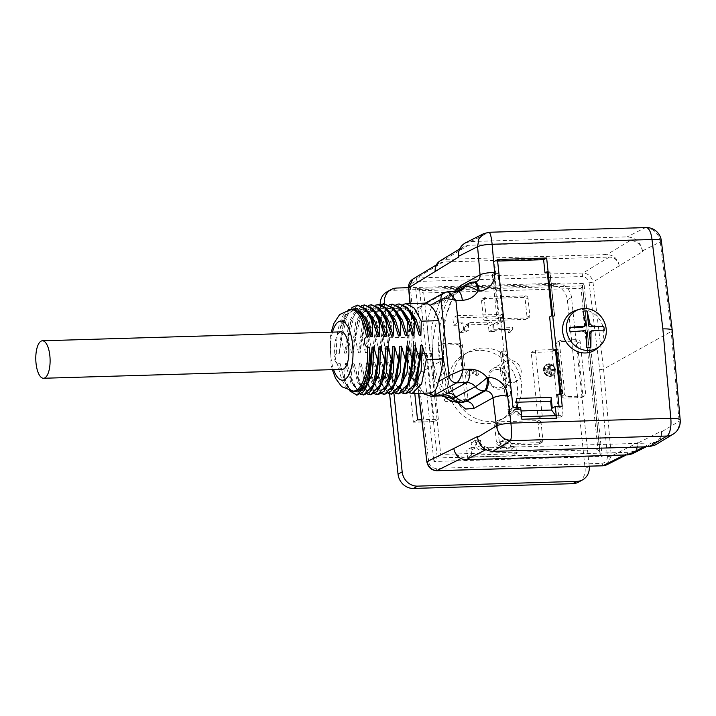 <?xml version="1.0" encoding="UTF-8"?>
<svg xmlns="http://www.w3.org/2000/svg" width="716" height="716" viewBox="0 0 716 716"><rect width="100%" height="100%" fill="white"/><g stroke="black" fill="none" stroke-linecap="round" stroke-linejoin="round"><path stroke-width="0.54" stroke-dasharray="3.58 2.69" d="M575.933 310.35A22.196 20.137 -119 0 1 600.796 321.484A22.196 20.137 -119 0 1 597.081 348.477M550.568 374.468L551.544 374.441L551.132 370.548L553.799 370.467L553.692 369.447L551.025 369.528L550.613 365.634L549.646 365.661L550.291 374.62L549.369 365.813L550.336 365.786L550.747 369.68L553.414 369.599L553.522 370.628L550.855 370.7L551.266 374.593L550.291 374.62M546.317 372.383L547.293 372.356L546.827 367.952L545.861 367.988L546.048 372.544L545.583 368.14L546.55 368.105L547.015 372.508L546.048 372.544M548.483 373.797L549.458 373.761L548.68 366.431L547.713 366.458L548.205 373.949L547.436 366.61L548.411 366.583L549.181 373.922L548.205 373.949M548.733 364.73A5.621 5.102 -119 0 1 554.256 368.883A5.621 5.102 -119 0 1 552.045 375.148A5.621 5.102 -119 0 1 544.849 372.705A5.621 5.102 -119 0 1 546.585 365.321A5.621 5.102 -119 0 1 548.733 364.73M549.011 364.578A5.621 5.102 -119 0 1 554.533 368.731A5.621 5.102 -119 0 1 552.313 374.996A5.621 5.102 -119 0 1 545.127 372.553A5.621 5.102 -119 0 1 546.863 365.16A5.621 5.102 -119 0 1 549.011 364.578M590.44 331.499A2.246 2.041 -119 0 1 591.3 331.266L604.215 330.882M570.07 331.902L582.985 331.517A2.246 2.041 -119 0 1 585.294 333.656L586.735 347.332M582.931 311.174L584.372 324.849A2.246 2.041 -119 0 1 583.388 326.881M489.091 378.916A9.371 8.502 -119 0 1 501.245 370.584A9.371 8.502 -119 0 1 502.909 386.47A9.371 8.502 -119 0 1 489.091 378.916M488.043 378.585A11.25 10.203 -119 0 1 492.984 368.436A11.25 10.203 -119 0 1 507.358 373.322A11.25 10.203 -119 0 1 503.894 388.108A11.25 10.203 -119 0 1 488.043 378.585M500.466 371.694A11.25 10.203 -119 0 1 505.407 361.544A11.25 10.203 -119 0 1 519.78 366.431A11.25 10.203 -119 0 1 516.317 381.216A11.25 10.203 -119 0 1 500.466 371.694M342.302 369.358A18.741 7.151 88.3 0 1 334.605 350.831A18.741 7.151 88.3 0 1 341.192 331.884M357.57 395.16L350.294 390.641L344.36 377.618L343.537 377.645L345.551 383.445L349.703 390.802M364.498 394.946L357.221 390.435L351.296 377.413L352.388 363.298L357.964 383.302L366.592 390.73L371.756 387.786L375.99 379.668M365.169 389.262L361.329 390.882L356.004 388.251L351.296 380.411L347.126 363.46L352.469 383.284L360.595 394.248M371.434 394.74L364.149 390.229L358.224 377.207L359.316 363.093L364.9 383.096L373.528 390.524L378.683 387.58L382.917 379.462M372.105 389.056L368.257 390.676L362.931 388.045L358.224 380.205L354.053 363.254L359.405 383.078L367.523 394.042M378.361 394.534L371.076 390.023L365.151 377.001L366.243 362.887L371.828 382.89L380.456 390.318L385.611 387.374L389.844 379.256M379.033 388.851L375.184 390.471L369.859 387.839L365.151 379.99L360.98 363.048L366.332 382.872L374.459 393.836M385.289 394.328L378.003 389.817L372.078 376.795L373.179 362.681L378.755 382.684L387.383 390.113L392.538 387.168L396.771 379.05M385.96 388.645L382.111 390.265L376.786 387.633L372.078 379.784L367.908 362.842L373.26 382.666L381.386 393.63M392.216 394.122L384.931 389.611L379.006 376.589L380.106 362.475L385.682 382.478L394.31 389.907L399.465 386.962L403.699 378.845M392.887 388.439L389.048 390.059L383.722 387.428L379.015 379.578L374.835 362.636L380.187 382.46L388.314 393.424M399.143 393.916L391.858 389.406L385.933 376.383L387.034 362.269L392.61 382.272L401.237 389.701L406.402 386.756L410.626 378.639M399.814 388.233L395.975 389.853L390.65 387.222L385.942 379.373L381.762 362.43L387.114 382.255L395.241 393.218M415.253 321.323L409.23 311.362L402.267 307.97L395.733 311.532L390.399 321.242L386.237 351.95L387.893 351.905L391.768 322.03L397.192 311.72L403.931 307.925L409.642 310.153M408.326 321.538L402.294 311.567L395.339 308.175L388.806 311.737L383.472 321.448L379.301 352.156L380.966 352.111L384.841 322.236L390.265 311.925L397.004 308.131L402.714 310.359M401.399 321.744L395.366 311.773L388.412 308.381L381.879 311.943L376.544 321.654L372.374 352.361L374.038 352.317L377.914 322.442L383.337 312.131L390.077 308.336L395.787 310.565M394.471 321.949L388.439 311.979L381.485 308.587L374.942 312.158L369.608 321.86L365.446 352.567L367.111 352.523L370.986 322.647L376.41 312.337L383.15 308.542L388.86 310.771M387.535 322.155L381.512 312.185L374.558 308.793L368.015 312.364L362.681 322.066L358.519 352.782L360.184 352.728L364.059 322.853L369.474 312.543L376.222 308.748L381.923 310.977M380.608 322.361L374.584 312.391L367.63 309.008L361.088 312.57L355.754 322.272L351.592 352.988L353.257 352.934L357.123 323.059L362.547 312.749L369.295 308.954L374.996 311.183M373.68 322.567L367.657 312.597L360.703 309.214L354.16 312.776L348.826 322.486L344.665 353.194L346.329 353.14L350.196 323.265L355.619 312.955L362.359 309.16L368.069 311.388M344.665 353.194L341.326 339.214L347.439 314.816L358.358 305.123M351.592 352.988L348.253 339.008L354.366 314.61L365.285 304.918M358.519 352.782L355.181 338.802L361.294 314.405L372.213 304.712M365.446 352.567L362.108 338.596L368.23 314.199L379.14 304.506M372.374 352.361L369.035 338.391L375.157 313.993L386.076 304.3M379.301 352.156L375.972 338.176L382.084 313.787L393.003 304.085M386.237 351.95L382.899 337.97L389.012 313.581L399.931 303.879M361.428 305.66L351.198 320.329L347.421 339.026L346.329 353.14M368.355 305.455L358.125 320.124L354.348 338.82L353.257 352.934M375.282 305.249L365.053 319.918L361.276 338.614L360.184 352.728M382.21 305.043L371.989 319.712L368.212 338.408L367.111 352.523M389.137 304.837L378.916 319.506L375.139 338.203L374.038 352.317M396.064 304.631L385.843 319.3L382.067 337.997L380.966 352.111M403.001 304.425L392.771 319.085L388.994 337.791L387.893 351.905M413.043 375.569L409.006 337.191A44.992 17.157 88.3 0 1 410.769 324.303A38.986 14.866 -91.7 0 0 417.168 385.199A44.992 17.157 88.3 0 1 413.043 375.569L392.037 376.195L394.042 382.04L402.168 393.012M417.168 385.199C420.936 390.945 424.874 393.558 428.991 393.03M406.07 393.657L400.235 390.891L406.339 390.712L409.078 392.762M355.091 391.07A40.83 15.564 88.3 0 1 345.747 383.615L344.369 380.608L340.198 363.665L337.773 363.737C334.121 362.556 333.334 354.859 336.69 353.427L339.393 353.346L343.268 323.471L348.692 313.161L355.431 309.366L360.076 310.807M366.78 322.853L360.667 312.776L353.785 309.437L345.855 314.959L340.055 328.93A40.83 15.564 88.3 0 1 352.657 309.446M351.968 307.495L344.271 320.535L340.494 339.241L339.393 353.346M413.678 387.821L409.829 389.441L404.567 386.882L402.902 386.926L408.165 389.495L414.081 385.575L417.562 378.433M406.742 388.027L402.902 389.647L397.577 387.016L392.869 379.167L388.699 362.215L387.034 362.269M381.762 362.43L380.106 362.475M374.835 362.636L373.179 362.681M367.908 362.842L366.243 362.887M360.98 363.048L359.316 363.093M354.053 363.254L352.388 363.298M347.126 363.46L345.461 363.504L351.037 383.507L359.665 390.936L364.829 387.991L369.062 379.874M340.055 328.93L348.146 309.831M344.36 377.618L345.461 363.504M400.235 390.891L402.902 386.926M388.699 362.215L392.037 376.195M404.567 386.882L406.339 390.712M599.686 369.751L603.561 369.053L592.982 282.104C591.667 276.546 588.328 273.512 582.976 273.011L582.197 276.546C585.894 276.904 588.203 278.998 589.116 282.847L599.686 369.751L607.392 456.727C607.293 460.603 605.45 462.822 601.843 463.404L435.65 468.353C431.954 468.004 429.654 465.901 428.741 462.053L427.076 461.578M408.791 287.59L410.465 288.172C410.554 284.306 412.407 282.077 416.014 281.495L582.197 276.546M443.446 343.599L440.68 345.139L457.309 344.638L460.075 343.107A2.246 2.041 -119 0 1 462.384 345.246L467.861 397.344A2.246 2.041 -119 0 1 466.009 399.6L449.38 400.101A2.246 2.041 -119 0 1 447.07 397.962L441.602 345.864A2.246 2.041 -119 0 1 443.446 343.599L460.075 343.107M440.68 345.139A2.246 2.041 61 0 0 438.836 347.394L441.602 345.864M447.07 397.962L444.314 399.492L438.836 347.394M444.314 399.492A2.246 2.041 61 0 0 446.623 401.631L449.38 400.101M466.009 399.6L463.252 401.13L446.623 401.631M463.252 401.13A2.246 2.041 61 0 0 465.096 398.875L467.861 397.344M462.384 345.246L459.618 346.777L465.096 398.875M459.618 346.777A2.246 2.041 61 0 0 457.309 344.638M494.667 425.59L496.519 443.195A2.246 2.041 61 0 0 498.828 445.334L538.316 444.162A2.246 2.041 61 0 0 540.168 441.897L538.316 424.293A2.246 2.041 61 0 0 536.007 422.154L496.51 423.326A2.246 2.041 61 0 0 494.667 425.59L497.423 424.06L499.276 441.665L496.519 443.195M561.228 340.091L558.471 341.621L575.1 341.129L577.857 339.599A2.246 2.041 -119 0 1 580.166 341.738L585.643 393.827A2.246 2.041 -119 0 1 583.8 396.091L567.17 396.592A2.246 2.041 -119 0 1 564.861 394.453L559.384 342.355A2.246 2.041 -119 0 1 561.228 340.091L577.857 339.599M558.471 341.621A2.246 2.041 61 0 0 556.618 343.886L559.384 342.355M564.861 394.453L562.096 395.984L556.618 343.886M562.096 395.984A2.246 2.041 61 0 0 564.405 398.123L567.17 396.592M583.8 396.091L581.034 397.622L564.405 398.123M581.034 397.622A2.246 2.041 61 0 0 582.878 395.366L585.643 393.827M580.166 341.738L577.409 343.268L582.878 395.366M577.409 343.268A2.246 2.041 61 0 0 575.1 341.129M485.717 320.607L525.204 319.434A2.246 2.041 61 0 0 527.057 317.17L525.204 299.565A2.246 2.041 61 0 0 522.895 297.426L483.398 298.599A2.246 2.041 61 0 0 481.555 300.863L483.407 318.468A2.246 2.041 61 0 0 485.717 320.607L488.473 319.076L527.969 317.904L525.204 319.434M499.312 328.161L512.638 327.758L512.692 328.796L512.916 327.606L499.58 328L499.75 329.566L510.141 329.253L508.503 332.439L510.078 332.394L513.023 328.608L509.801 332.546L508.226 332.591L509.864 329.405L499.473 329.718L499.58 328M472.766 370.951L474.144 369.537L473.043 370.798L467.879 369.286L467.011 369.957C465.713 371.676 465.839 373.385 467.396 375.077L470.081 376.097L470.143 374.728L468.157 373.985L468.022 370.978L468.541 370.593L467.745 371.13L467.879 374.137L469.866 374.88L469.803 376.249L467.118 375.229C465.561 373.537 465.436 371.828 466.734 370.109L467.602 369.438L473.043 370.798M475.872 375.936L478.449 374.575L478.449 370.682L473.715 369.769L478.181 370.834L478.172 374.728L477.286 375.444L475.872 375.936L475.451 374.575L476.614 374.208L476.82 371.21L473.831 371.488L473.509 373.287L472.166 373.483C471.871 370.512 470.394 369.725 467.745 371.13L468.022 370.978C470.672 369.572 472.139 370.36 472.444 373.331L473.795 373.134M474.359 370.986L473.831 371.488L474.359 370.986M507.85 409.355L509.416 409.31L509.935 414.233L509.694 409.149L508.127 409.203L508.825 415.835L511.618 414.788L516.263 410.689L519.539 413.687L517.972 414.054L518.277 415.316L521.024 414.251C522.206 412.676 522.018 411.154 520.469 409.695L516.227 409.221L515.207 409.713L520.192 409.847C521.74 411.315 521.928 412.837 520.747 414.412L517.999 415.468L517.695 414.206L519.261 413.839L515.985 410.841L511.627 414.797L508.548 415.987L508.127 409.203M510.759 413.678L514.697 410.089M548.653 363.996A6.372 5.782 61 0 0 546.218 364.659A6.372 5.782 61 0 0 544.258 373.036A6.372 5.782 61 0 0 552.403 375.81A6.372 5.782 61 0 0 554.918 368.704A6.372 5.782 61 0 0 548.653 363.996M388.994 337.791L409.006 337.191M426.459 303.092L419.925 306.761C416.032 309.393 412.98 315.237 410.769 324.303M442.399 300.89A11.25 10.203 61 0 0 445.835 297.471L442.56 299.619A11.25 10.373 58.4 0 1 439.66 302.474A11.25 10.373 58.4 0 1 434.827 303.96L424.767 304.255L447.124 291.851L457.032 291.555L434.827 303.96C430.934 306.26 428.598 312.955 427.828 324.053C426.951 330.944 428.517 342.481 432.527 358.644L433.977 386.13L437.109 393.299L441.557 395.867M416.014 281.495L416.793 277.951L443.204 262.02L609.343 257.071L582.976 273.011L416.793 277.96L412.872 279.204M453.729 448.1C454.946 453.774 458.276 456.817 463.717 457.202L629.865 452.252L633.32 451.384C636.551 449.541 638.072 446.623 637.884 442.613L637.92 443.016C638.144 447.956 636.273 451.554 632.3 453.81M440.116 260.821L445.021 259.389L606.989 254.565C613.693 255.048 617.792 258.78 619.286 265.77L642.619 251.665C641.124 244.675 637.025 240.943 630.322 240.46L606.989 254.565M589.116 282.847L592.991 282.104L619.286 265.77M619.34 266.173C618.123 260.499 614.793 257.465 609.343 257.071M443.204 262.02L439.221 263.184C436.33 265.099 434.988 267.918 435.185 271.659M540.168 441.897L542.925 440.367L541.072 422.762L538.316 424.293M536.007 422.154L538.763 420.623L499.276 421.796L496.51 423.326M498.828 445.334L501.585 443.804L541.081 442.631L538.316 444.162M538.763 420.623A2.246 2.041 -119 0 1 541.072 422.762M542.925 440.367A2.246 2.041 -119 0 1 541.081 442.631M501.585 443.804A2.246 2.041 -119 0 1 499.276 441.665M497.423 424.06A2.246 2.041 -119 0 1 499.276 421.796M522.895 297.426L525.651 295.887L486.164 297.068L483.398 298.599M481.555 300.863L484.311 299.333L486.164 316.937L483.407 318.468M527.057 317.17L529.813 315.64L527.961 298.026L525.204 299.565M525.651 295.887A2.246 2.041 -119 0 1 527.961 298.026M529.813 315.64A2.246 2.041 -119 0 1 527.969 317.904M488.473 319.076A2.246 2.041 -119 0 1 486.164 316.937M484.311 299.333A2.246 2.041 -119 0 1 486.164 297.068M445.021 259.389L468.389 245.284L630.322 240.46M465.463 242.876L470.788 241.534L627.153 236.871C635.531 237.479 640.659 242.142 642.529 250.877L642.619 251.665M468.389 245.284L463.485 246.716C459.932 249.07 458.276 252.542 458.517 257.151M477.375 436.581C478.87 443.562 482.969 447.303 489.672 447.786L651.605 442.962L655.865 441.888C659.839 439.624 661.709 436.026 661.477 431.095L637.92 443.016M673.013 434.254A15 13.55 58.9 0 0 679.144 421.259L661.548 431.873L661.477 431.095M661.548 431.873C661.852 437.628 659.776 441.978 655.337 444.922M440.707 454.427L437.297 457.963L419.719 290.723L582.493 285.872L600.071 453.112L437.297 457.963L433.887 461.489L602.156 456.477L583.97 283.411L415.692 288.432L423.738 293.014L581.016 288.333L597.976 449.746L440.707 454.427L423.738 293.014M600.142 452.745L597.976 449.746M582.609 285.926L581.016 288.333M582.377 285.818L583.97 283.411M599.999 453.47L602.156 456.477M460.755 402.589C447.67 401.112 438.255 386.461 432.527 358.644C431.703 333.325 438.595 305.499 449.55 295.914L453.693 292.826L472.739 282.256L473.894 282.22L454.848 292.79C447.285 295.377 436.116 320.168 439.096 358.331L449.397 392.789L456.002 400.45L462.259 402.526C462.509 404.227 459.923 401.828 454.499 395.33C449.442 386.873 445.862 374.808 443.768 359.119L443.276 359.772L444.788 319.533L455.295 290.723M449.55 295.914A11.25 9.102 49.1 0 0 444.108 297.775A11.25 9.102 49.1 0 0 442.56 299.619L439.463 302.725L431.703 325.619L432.527 358.644L436.42 382.451L444.439 396.619M351.896 391.097L345.747 383.615M475.451 374.575L476.149 375.784M473.509 373.287L474.108 371.335L477.098 371.058L476.892 374.047L475.728 374.423M514.41 410.232L511.036 413.535M548.93 363.844A6.372 5.782 -119 0 1 555.195 368.552A6.372 5.782 -119 0 1 552.68 375.658A6.372 5.782 -119 0 1 544.536 372.884A6.372 5.782 -119 0 1 546.496 364.507A6.372 5.782 -119 0 1 548.93 363.844M606.631 464.809L611.276 456.083L603.561 369.053L671.196 331.535L672.252 330.389M410.205 303.575L416.497 374.629L443.276 359.772L448.69 384.689L457.461 402.455M439.096 358.331C443.079 358.304 444.475 358.779 443.276 359.772M607.392 456.727L611.276 456.083L637.884 442.613M601.843 463.404L603.23 465.74M435.659 468.353L437.046 470.698M418.779 393.335L416.291 374.853L418.171 375.157L410.465 288.172M444.26 292.629A7.5 6.802 61 0 1 447.124 291.851L448.019 291.618M470.788 241.534L488.625 232.503L483.846 233.586M660.403 242.044L660.295 241.901A15 13.649 63.2 0 0 645.018 227.84L488.947 232.261M642.529 250.877L660.295 241.901A15 2.578 173.1 0 0 661.351 240.755M660.295 241.901L671.196 331.535L679.144 421.259A15 2.775 174.9 0 0 680.2 420.086M340.198 363.665L343.537 377.645M506.651 395.42L505.138 396.261L508.602 396.163L510.812 394.937L507.367 395.268L502.739 351.243L506.185 350.912L503.975 352.138L500.511 352.245L502.023 351.404L506.651 395.42L507.367 395.268M502.739 351.243L502.023 351.404M498.479 317.653L496.967 318.495L500.43 318.387L502.641 317.161L499.195 317.492L494.568 273.476L493.852 273.628L498.479 317.653L499.195 317.492M502.641 317.161L498.014 273.136L494.568 273.476M498.014 273.136L495.803 274.362L492.34 274.47L493.852 273.628M553.083 316.821L554.596 315.98L549.969 271.955L548.456 272.796L553.083 316.821L549.62 316.92M562.579 393.621L557.952 349.596L562.579 393.621L560.002 393.469M557.8 394.695L561.263 394.588L562.776 393.755M558.149 349.73L556.636 350.572L561.263 394.588M549.969 271.955L547.203 271.677M547.328 272.832L548.456 272.796M549.781 271.829L554.399 315.845L551.83 315.693M555.374 349.444L557.952 349.596M555.5 350.598L556.636 350.572M559.017 406.312L559.187 407.896L552.26 408.111M559.187 407.896L562.221 406.214M517.444 407.547L517.614 409.14L520.648 407.458M517.614 409.14L509.989 409.364L513.032 407.681M495.803 274.362L494.416 261.161L497.62 261.063M494.416 261.161L497.45 259.478M509.989 409.364L508.602 396.163M510.812 394.937L506.185 350.912M503.975 352.138L500.43 318.387M492.34 274.47L496.967 318.495M500.511 352.245L505.138 396.261M521.015 410.948L516.943 411.065L516.012 402.258L516.889 402.231M521.892 419.254A3.75 1.432 -91.7 0 0 521.105 416.712L516.943 411.065M516.012 402.258A3.75 1.432 -91.7 0 0 516.487 398.436M512.549 456.029L467.512 457.372L466.743 450.033L471.933 449.881L471.164 442.542L476.364 442.39L476.901 447.527A2.246 2.041 61 0 0 479.21 449.666L499.303 449.066A2.246 2.041 61 0 0 501.146 446.802L500.609 441.665L505.809 441.512L506.579 448.851L511.77 448.69L512.549 456.029L516.683 453.738L471.647 455.072L467.512 457.372M471.647 455.072L470.877 447.742L466.743 450.033M470.877 447.742L476.077 447.581L471.933 449.881M476.077 447.581L475.308 440.25L471.164 442.542M475.308 440.25L480.499 440.089L476.364 442.39M480.499 440.089L481.045 445.227A2.246 2.041 61 0 0 483.354 447.366L503.446 446.766A2.246 2.041 61 0 0 505.29 444.502L504.753 439.373L500.609 441.665M504.753 439.373L509.944 439.212L505.809 441.512M509.944 439.212L510.723 446.551L506.579 448.851M510.723 446.551L515.914 446.399L511.77 448.69M558.919 417.849L538.137 418.466L531.191 352.433L551.982 351.816L558.919 417.849L563.062 415.549L542.28 416.175L538.137 418.466M542.28 416.175L535.335 350.142L531.191 352.433M535.335 350.142L556.117 349.524L551.982 351.816M434.209 421.563L413.418 422.189L406.482 356.156L427.264 355.53L434.209 421.563L438.353 419.272L421.751 419.764M417.562 419.889L413.418 422.189M414.788 393.451L410.626 353.856L406.482 356.156M410.626 353.856L431.408 353.239L427.264 355.53M494.237 331.454L489.046 331.615L488.5 326.478A2.246 2.041 61 0 0 486.191 324.339L466.098 324.939A2.246 2.041 61 0 0 464.254 327.203L464.791 332.331L459.6 332.493L458.822 325.154L453.631 325.306L452.861 317.967L497.897 316.633L498.667 323.963L493.467 324.124L494.237 331.454L498.381 329.163L493.181 329.315L489.046 331.615M493.181 329.315L492.644 324.178A2.246 2.041 61 0 0 490.335 322.039L470.242 322.639A2.246 2.041 61 0 0 468.398 324.903L468.935 330.04L464.791 332.331M468.935 330.04L463.735 330.192L459.6 332.493M463.735 330.192L462.966 322.853L458.822 325.154M462.966 322.853L457.775 323.014L453.631 325.306M457.775 323.014L456.996 315.675L452.861 317.967M456.996 315.675L502.032 314.333L497.897 316.633M502.032 314.333L502.802 321.672L498.667 323.963M502.802 321.672L497.611 321.824L493.467 324.124M578.519 482.119A15 13.604 61 0 0 585.106 468.586L567.367 299.843A15 13.604 61 0 0 551.973 285.577L392.61 290.329A15 13.604 61 0 0 386.882 291.886M589.232 466.205L571.511 297.543A15 13.604 61 0 0 556.108 283.276L408.559 287.68M380.232 304.551A15 13.604 61 0 0 380.303 305.41L389.602 393.925M384.573 304.372L393.97 393.8M515.914 446.399L516.683 453.738M556.117 349.524L563.062 415.549M431.408 353.239L438.353 419.272M497.611 321.824L498.381 329.163M482.987 348.021A37.492 34.001 61 0 0 468.658 351.923A37.492 34.001 61 0 0 457.103 401.202A37.492 34.001 61 0 0 505.031 417.491A37.492 34.001 61 0 0 519.816 375.721A37.492 34.001 61 0 0 482.987 348.021M478.843 350.312A37.492 34.001 61 0 0 464.514 354.214A37.492 34.001 61 0 0 452.968 403.502A37.492 34.001 61 0 0 500.887 419.782A37.492 34.001 61 0 0 515.681 378.021A37.492 34.001 61 0 0 478.843 350.312M591.3 331.266L592.812 330.425M585.294 333.656L586.807 332.815M584.498 330.676L582.985 331.517M585.885 324.008L584.372 324.849M336.69 353.427A40.83 15.564 88.3 0 1 350.921 309.5M428.741 462.053L418.171 375.157M415.692 288.432L433.887 461.489M430.934 396.216A46.486 17.721 88.3 0 1 414.134 370.127A46.486 17.721 88.3 0 1 414.958 320.732M414.976 320.661A46.486 17.721 88.3 0 1 424.767 304.255A7.5 6.802 61 0 0 421.903 305.034A7.5 6.802 61 0 0 419.925 306.761M463.717 457.202L460.952 458.607M624.459 454.991L629.865 452.252M646.02 227.572A15 5.719 88.3 0 0 645.018 227.84L627.153 236.871M643.881 446.865L651.605 442.962M489.672 447.786L485.878 449.702M456.88 291.349L445.835 297.471A11.25 10.203 -119 0 1 449.388 293.999A11.25 10.203 -119 0 1 453.693 292.826L457.73 291.976L460.853 287.635M437.986 302.125A11.25 10.203 61 0 0 442.291 300.953L439.472 302.725M457.855 291.322A11.25 4.287 -91.7 0 0 457.032 291.555A11.25 10.203 61 0 0 461.337 290.383L442.291 300.953M353.355 391.124A40.83 15.564 88.3 0 1 337.773 363.737M468.443 283.429A11.25 10.203 -119 0 1 472.739 282.256A11.25 4.287 -91.7 0 1 473.562 282.023M474.717 281.988A11.25 4.287 -91.7 0 0 473.894 282.22A7.5 6.802 61 0 0 476.758 281.442L457.712 292.012M332.466 332.143A29.58 11.277 -91.7 0 0 333.584 369.617M521.105 416.712L521.624 416.703M481.045 445.227L476.901 447.527M483.354 447.366L479.21 449.666M503.446 446.766L499.303 449.066M505.29 444.502L501.146 446.802M492.644 324.178L488.5 326.478M490.335 322.039L486.191 324.339M470.242 322.639L466.098 324.939M468.398 324.903L464.254 327.203M589.241 466.295L585.106 468.586M571.511 297.543L567.367 299.843M556.108 283.276L551.973 285.577M396.754 288.029L392.61 290.329M381.431 304.783L380.303 305.41M505.407 361.544L492.984 368.436M516.317 381.216L503.894 388.108M403.931 307.925L402.267 307.97M397.004 308.131L395.339 308.175M390.077 308.336L388.412 308.381M383.15 308.542L381.485 308.587M376.222 308.748L374.558 308.793M369.295 308.954L367.63 308.999M362.359 309.16L360.703 309.214M350.196 323.265L351.198 320.329M357.123 323.059L358.125 320.124M364.059 322.853L365.053 319.918M370.986 322.647L371.989 319.712M377.914 322.442L378.916 319.506M384.841 322.236L385.843 319.3M391.768 322.03L392.771 319.085M355.431 309.366L353.785 309.419M343.268 323.471L344.271 320.535M409.829 389.441L408.165 389.495M402.902 389.647L401.237 389.701M395.975 389.853L394.31 389.907M389.048 390.059L387.383 390.113M382.111 390.265L380.456 390.318M375.184 390.471L373.528 390.524M368.257 390.676L366.592 390.73M361.329 390.891L359.665 390.936M352.469 383.284L351.296 380.411M359.405 383.078L358.224 380.205M366.332 382.872L365.151 379.99M373.26 382.666L372.078 379.784M380.187 382.46L379.015 379.578M387.114 382.255L385.942 379.373M394.042 382.04L392.869 379.167M582.645 286.266L600.106 452.405M582.341 285.478L600.035 453.81M439.821 345.372L442.586 343.841M464.111 400.897L466.868 399.367M526.063 319.202L528.829 317.671M482.539 298.832L485.305 297.301M581.893 397.389L584.659 395.858M557.612 341.863L560.368 340.333M495.651 423.559L498.408 422.028M539.175 443.929L541.94 442.399M439.508 302.68L444.09 297.793L454.007 291.43M457.73 291.976L454.741 294.786C452.646 297.4 450.668 301.311 448.816 306.511L446.471 314.682C443.392 328.322 442.497 343.152 443.777 359.19L443.777 359.19M626.294 454.937L633.311 451.393M439.212 263.184L436.321 264.929M463.476 246.716L459.636 249.034M646.154 446.802L655.847 441.888M409.973 303.584L416.291 374.844M416.291 374.871L418.538 393.344M345.542 383.49L344.369 380.617M425.349 303.128L418.341 307.71L413.06 315.344L409.364 326.236L407.565 337.728L407.18 350.07L408.308 363.003L410.778 374.352L415.137 385.074L421.948 393.236M332.314 369.653L331.069 364.328L330.309 337.308L331.195 332.179M562.83 393.693L558.203 349.668M554.649 315.926L550.022 271.901M504.306 446.533L500.162 448.834M469.383 322.871L465.239 325.171M468.658 351.923L464.514 354.214M505.031 417.491L500.887 419.782"/><path stroke-width="1.07" d="M599.784 346.132L597.081 348.477A22.196 20.137 -119 0 1 575.906 350.885A22.196 20.137 -119 0 1 562.678 331.866A22.196 20.137 -119 0 1 575.933 310.35L579.351 309.303A21.444 19.448 -119 0 1 603.373 320.061A21.444 19.448 -119 0 1 599.784 346.132A21.444 19.448 -119 0 1 579.325 348.459A21.444 19.448 -119 0 1 566.544 330.085A21.444 19.448 -119 0 1 579.351 309.303M556.529 418.216L521.892 419.254L520.648 407.458L513.032 407.681L497.45 259.478L546.648 258.011L562.221 406.214L555.294 406.42L556.529 418.216A3.75 1.432 88.3 0 0 555.741 415.683L551.58 410.035L550.658 401.228L516.889 402.231M584.668 326.165L583.388 326.881A2.246 2.041 -119 0 1 582.529 327.114L569.605 327.498L584.99 326.031L585.885 324.008L582.931 311.174A18.616 16.88 61 0 1 587.093 311.048L590.038 323.883L592.347 326.022L603.758 326.478L590.834 326.863A2.246 2.041 -119 0 1 588.525 324.724L587.093 311.048M569.605 327.498A18.616 16.88 61 0 0 569.712 329.7A18.616 16.88 61 0 0 570.07 331.902L584.498 330.676L586.807 332.815L586.735 347.332A18.616 16.88 61 0 0 590.888 347.206L590.968 332.689L591.926 330.631L604.215 330.882A18.616 16.88 61 0 0 603.758 326.478M590.888 347.206L589.456 333.531A2.246 2.041 -119 0 1 590.44 331.499L591.577 330.873M44.875 377.869A18.741 7.151 88.3 0 1 43.506 378.263A18.741 7.151 88.3 0 1 35.8 359.736A18.741 7.151 88.3 0 1 42.387 340.789A18.741 7.151 88.3 0 1 50.004 357.49A18.741 7.151 88.3 0 1 44.875 377.869M42.387 340.789L341.192 331.884A18.741 7.151 88.3 0 1 348.799 348.594A18.741 7.151 88.3 0 1 343.671 368.964A18.741 7.151 88.3 0 1 342.302 369.358L43.506 378.263M349.703 390.802L356.756 395.134L366.171 385.414L370.879 361.177L371.711 361.15L368.06 382.818L363.334 391.867L356.747 395.187M378.639 360.945L374.987 382.613L370.262 391.661L363.674 394.972L373.143 385.324L377.806 360.971L378.639 360.945L379.024 346.857L380.688 346.804L379.39 373.125L372.105 389.056M360.595 394.248L363.674 394.972M385.566 360.739L381.914 382.407L377.189 391.455L370.602 394.767L380.071 385.119L384.734 360.766L385.566 360.739L385.951 346.651L387.616 346.598L386.318 372.92L379.033 388.851M367.523 394.042L370.602 394.767M374.459 393.836L377.529 394.561L386.998 384.913L391.661 360.56L392.493 360.533L388.842 382.201L384.116 391.249L378.361 394.534M399.421 360.327L395.769 381.995L391.052 391.043L384.456 394.355L393.925 384.707L398.588 360.354L399.421 360.327L399.814 346.24L401.47 346.186L400.172 372.508L392.887 388.439M381.386 393.63L384.456 394.355M406.348 360.121L402.696 381.789L397.98 390.838L391.384 394.149L400.853 384.501L405.525 360.148L406.348 360.121L406.742 346.034L408.397 345.98L407.1 372.302L399.814 388.233M388.314 393.424L391.384 394.149M413.275 359.915L409.624 381.574L404.907 390.632L398.311 393.943L407.78 384.295L412.452 359.942L413.275 359.915L413.669 345.828L415.334 345.774L414.036 372.087L406.742 388.027M395.241 393.218L398.311 393.943M419.227 335.321L414.081 318.45L419.227 335.321L420.892 335.267L421.276 321.18L414.331 308.184L406.026 303.7L403.001 304.425M409.642 310.153L416.291 319.819L420.892 335.267M412.3 335.527L407.153 318.656L412.3 335.527L413.964 335.473L414.349 321.386L407.404 308.39L399.098 303.906L396.064 304.631M402.714 310.359L409.364 320.025L413.964 335.473M405.372 335.732L400.217 318.871L405.372 335.732L407.037 335.679L407.422 321.591L400.477 308.596L392.171 304.112L389.137 304.837M395.787 310.565L402.437 320.231L407.037 335.679M398.445 335.938L393.29 319.076L398.445 335.938L400.101 335.885L400.495 321.797L393.549 308.802L385.244 304.318L382.21 305.043M388.86 310.771L395.509 320.437L400.101 335.885M391.509 336.144L386.363 319.282L391.509 336.144L393.173 336.09L393.567 322.003L386.613 309.008L378.317 304.524L375.282 305.249M381.923 310.977L388.582 320.643L393.173 336.09M384.582 336.35L379.435 319.488L384.582 336.35L386.246 336.296L386.631 322.209L379.686 309.214L371.38 304.73L368.355 305.455M374.996 311.183L381.655 320.849L386.246 336.296M377.654 336.556L372.508 319.694L377.654 336.556L379.319 336.511L379.704 322.415L372.759 309.428L364.453 304.944L361.428 305.66M368.069 311.388L374.719 321.054L379.319 336.511M360.076 310.807L367.371 320.338L372.392 336.717L372.776 322.621L365.831 309.634L357.526 305.15L365.939 308.811L372.508 319.694M364.453 304.935L372.866 308.605L379.435 319.488M371.38 304.73L379.793 308.399L386.363 319.282M379.14 304.506L386.721 308.193L393.29 319.076M385.244 304.318L393.648 307.987L400.217 318.871M392.171 304.112L400.575 307.782L407.153 318.656M399.098 303.906L407.502 307.576L414.081 318.45M409.078 392.762L412.165 393.478L421.635 383.865L426.306 359.53L442.855 359.029A44.992 17.157 88.3 0 1 438.201 381.682C437.288 389.03 434.218 392.815 428.991 393.03L412.174 393.531M402.168 393.012L405.238 393.737L414.707 384.08L419.379 359.736L420.211 359.709L416.542 381.342L411.834 390.417L406.07 393.657M331.195 332.179L333.951 323.283L339.67 314.521L350.921 309.5L352.657 309.446A40.83 15.564 88.3 0 1 368.239 336.833L366.502 336.887C363.119 338.274 363.952 345.971 367.585 347.197L369.322 347.144A40.83 15.564 88.3 0 1 355.091 391.07L353.355 391.124L341.765 386.73L335.598 378.397L332.314 369.653M372.392 336.717L370.727 336.762L365.67 320.133L366.798 323.131L368.239 336.833M357.526 305.15L351.968 307.495M373.609 322.603L372.776 322.621M380.536 322.388L379.704 322.415M387.463 322.182L386.631 322.209M394.391 321.976L393.567 322.003M401.318 321.77L400.495 321.797M408.254 321.565L407.422 321.591M415.182 321.359L414.349 321.386M416.56 381.368L417.562 378.433L420.596 345.613L422.261 345.568L421.098 371.21L413.678 387.821M409.624 381.574L410.626 378.639L413.669 345.828M402.696 381.789L403.699 378.845L406.742 346.034M395.769 381.995L396.771 379.05L399.814 346.24M388.842 382.201L389.844 379.256L392.878 346.446L394.543 346.392L393.245 372.714L385.96 388.645M381.914 382.407L382.917 379.462L385.951 346.651M374.987 382.613L375.99 379.668L379.024 346.857M368.06 382.818L369.062 379.874L372.096 347.063L373.761 347.009L372.463 373.331L365.169 389.262M348.146 309.831L357.177 308.408L365.67 320.142M372.096 347.063L371.711 361.15M392.878 346.446L392.493 360.533M420.596 345.613L420.211 359.709M377.806 360.971L373.761 347.009M384.734 360.766L380.688 346.804M391.661 360.56L387.616 346.598M398.588 360.354L394.543 346.392M405.525 360.148L401.47 346.186M412.452 359.942L408.397 345.98M419.379 359.736L415.334 345.774M426.306 359.53L422.261 345.568M425.349 303.128L444.26 292.629L448.019 291.618L455.886 300.46C448.655 298.491 443.687 298.142 440.966 299.395L430.182 305.374A44.992 17.157 88.3 0 1 438.819 320.652L421.276 321.18M430.182 305.374L426.459 303.092L406.026 303.7M441.602 395.867L444.394 394.937L434.326 395.232A46.486 17.721 88.3 0 1 430.934 396.216L441.557 395.894M488.625 232.503C490.057 231.93 491.221 235.85 492.125 244.263C485.627 244.496 480.776 245.302 477.572 246.68L458.446 256.364L458.517 257.151L408.603 287.823M435.149 271.257C434.907 266.656 436.563 263.175 440.116 260.821M438.819 320.652L442.855 359.029M632.3 453.81L628.048 454.884L643.881 446.865M485.878 449.702L466.071 459.708L628.048 454.884M466.071 459.708C459.368 459.225 455.269 455.492 453.774 448.502L427.076 461.578C428.356 467.154 431.676 470.197 437.046 470.689L603.23 465.74L606.506 464.872M458.446 256.364C458.159 250.197 460.495 245.704 465.463 242.876M492.841 451.366C484.463 450.767 479.335 446.095 477.465 437.36L496.412 425.913C498.238 434.675 502.936 439.606 510.499 440.689L492.841 451.366L649.206 446.712L666.9 436.035A15 13.55 58.9 0 0 672.906 434.317A15 13.55 58.9 0 0 673.013 434.254L655.355 444.913M477.465 437.36L477.375 436.581L453.774 448.502M655.337 444.922L649.206 446.712M462.259 402.526L466.259 401.381L485.305 390.811L484.15 390.846L465.105 401.408L460.755 402.589A11.25 9.854 87.5 0 1 452.968 398.642L475.379 386.685A11.25 10.203 61 0 0 466.599 382.532L456.692 382.827L434.326 395.232A7.5 6.802 61 0 1 428.991 393.03M444.439 396.619L452.968 398.642A11.25 10.373 -121.6 0 0 444.394 394.937L466.599 382.532A11.25 4.287 88.3 0 0 469.58 369.232A22.491 20.406 -119 0 1 487.14 377.538A11.25 0.967 140.3 0 1 475.379 386.685A11.25 10.203 -119 0 0 484.15 390.846A11.25 4.287 88.3 0 0 487.14 377.538L488.294 377.511A18.741 17.005 -119 0 1 507.501 395.017L510.92 423.111L670.785 418.35L662.855 328.886L651.99 239.502L492.125 244.263L494.613 272.393A18.741 17.005 -119 0 1 479.192 290.929L478.037 290.965A22.491 20.406 -119 0 1 462.33 300.264L455.886 300.46L463.136 369.42C461.337 376.723 459.189 381.189 456.692 382.827A7.5 6.802 61 0 1 448.986 375.703L463.136 369.42L469.58 369.232M369.322 347.144L370.763 360.873L363.701 386.64L357.991 391.947L351.896 391.097M455.295 290.723L461.015 285.371L480.06 274.81L477.572 246.68L478.843 238.92L483.568 233.729L489.01 232.261L646.02 227.572A15 5.719 88.3 0 1 651.99 239.502A15 2.578 173.1 0 1 661.351 240.755A15 15 0 0 0 646.02 227.572M672.879 434.335A15 15 0 0 0 680.2 420.086A15 2.775 174.9 0 0 670.785 418.35A15 5.719 -91.7 0 1 666.9 436.035L510.499 440.689C511.627 437.924 511.761 432.07 510.92 423.111C504.449 423.577 499.616 424.507 496.412 425.913L492.993 397.81L473.947 408.38L465.651 409.051L457.461 402.455M412.783 279.258L408.791 287.59L410.205 303.575M602.872 465.749L624.459 454.991M436.644 470.689L460.952 458.607M436.841 470.752C431.399 470.358 428.07 467.378 426.861 461.811L418.779 393.335M672.252 330.371C671.814 329.262 668.681 328.769 662.855 328.886M366.798 323.131L370.727 336.762M497.62 261.063L543.605 259.693L544.992 272.903L547.203 271.677L551.83 315.693L549.62 316.92L553.173 350.67L555.374 349.444L560.002 393.469L557.8 394.695L559.017 406.312M544.992 272.903L547.328 272.832M553.173 350.67L555.5 350.598M517.444 407.547L516.487 398.436L551.132 397.407L552.26 408.111L555.294 406.42M543.605 259.693L546.648 258.011M551.58 410.035L521.015 410.948M551.132 397.407A3.75 1.432 88.3 0 1 550.658 401.228M421.751 419.764L417.562 419.889L414.788 393.451M389.602 393.925L398.033 474.162A15 13.604 61 0 0 413.436 488.428L572.791 483.676A15 13.604 61 0 0 578.519 482.119L582.663 479.818A15 13.604 61 0 0 589.241 466.295L589.232 466.205M393.97 393.8L402.177 471.862A15 13.604 61 0 0 417.571 486.128L576.935 481.376A15 13.604 61 0 0 582.663 479.818M408.559 287.68L396.754 288.029A15 13.604 61 0 0 391.025 289.586A15 13.604 61 0 0 384.438 303.119L384.573 304.372M391.025 289.586L386.882 291.886A15 13.604 61 0 0 380.232 304.551M590.968 332.689L589.456 333.531M582.529 327.114L584.032 326.272M588.525 324.724L590.038 323.883M592.347 326.022L590.834 326.863M350.921 309.5A40.83 15.564 88.3 0 1 366.502 336.887M438.201 381.682L448.986 375.703L440.966 299.395A7.5 6.802 61 0 1 444.18 292.683M447.554 393.102A11.25 10.203 -119 0 1 456.325 397.255A11.25 10.203 -119 0 0 465.105 401.408L466.259 401.381C470.421 401.712 472.981 404.039 473.938 408.38M462.33 300.264A11.25 4.287 -91.7 0 0 457.855 291.322L461.337 290.383A11.25 10.203 61 0 0 464.89 286.91L456.88 291.349M367.585 347.197A40.83 15.564 88.3 0 1 356.335 390.265A40.83 15.564 88.3 0 1 353.355 391.124M479.192 290.929A11.25 4.287 -91.7 0 0 474.717 281.988L473.562 282.023A11.25 4.287 -91.7 0 1 478.037 290.965A11.25 4.18 -149.4 0 0 464.89 286.91A11.25 10.203 -119 0 1 468.443 283.429L454.007 291.43M460.853 287.635L461.015 285.371M474.717 281.988L476.758 281.442A7.5 6.802 61 0 0 480.06 274.81A11.25 2.085 174.9 0 1 494.613 272.393M507.501 395.017A11.25 1.933 173.1 0 0 492.993 397.81A7.5 6.802 61 0 0 485.305 390.811A11.25 4.287 88.3 0 0 488.294 377.511M333.584 369.617A29.58 11.277 -91.7 0 0 344.79 379.57A29.58 11.277 -91.7 0 0 350.965 335.142A29.58 11.277 -91.7 0 0 332.466 332.143M521.624 416.703L555.741 415.683M576.935 481.376L572.791 483.676M417.571 486.128L413.436 488.428M384.438 303.119L381.431 304.783M402.177 471.862L398.033 474.162M377.529 394.561L378.361 394.543M405.238 393.737L406.07 393.71M378.317 304.524L379.14 304.497M444.645 396.771C448.592 400.387 453.908 402.329 460.594 402.589L462.178 402.544M441.602 395.885L444.591 396.736M606.685 464.872L626.294 454.937M436.321 264.929L412.81 279.124M459.636 249.034L440.107 260.83M632.291 453.819L646.154 446.802M606.524 464.926L603.042 465.794L436.903 470.743M409.973 303.584L408.576 287.823C408.406 284.073 409.794 281.2 412.747 279.195M418.538 393.344L426.861 461.802M473.562 282.023A11.25 11.25 0 0 0 468.443 283.429M457.855 291.322L448.019 291.609M465.481 242.867L483.837 233.568M672.243 330.327L661.351 240.755M680.2 420.086L672.261 330.434M421.948 393.236L430.934 396.216"/></g></svg>
